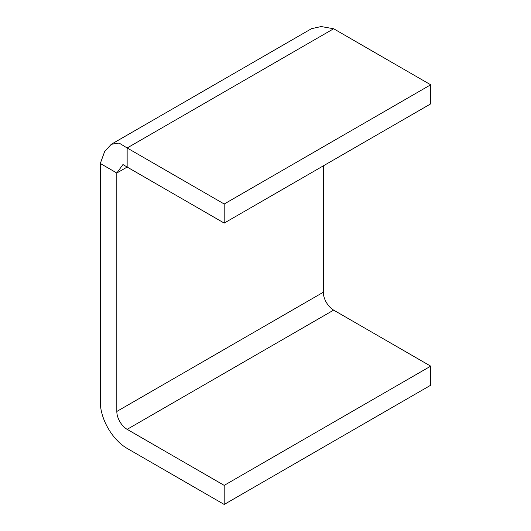 <?xml version="1.0" encoding="UTF-8"?>
<svg xmlns="http://www.w3.org/2000/svg" width="531" height="531" viewBox="0 0 531 531"><rect width="100%" height="100%" fill="white"/><g stroke="black" fill="none" stroke-linecap="round" stroke-linejoin="round"><path stroke-width="0.8" d="M323.319 292.236A14.602 8.43 -120 0 0 333.647 310.117L430.701 366.151L430.701 385.227L224.201 504.45L127.148 448.416A37.966 21.917 60 0 1 100.299 401.921L100.299 163.475L116.82 173.013L116.82 411.459L323.319 292.236L323.319 165.858M224.201 204.01L224.201 223.086L127.148 167.053L116.82 173.013L122.94 164.544L127.148 167.053L127.148 147.976L224.201 204.01L430.701 84.787L333.647 28.754L321.149 26.55L311.564 28.661L111.258 144.306M100.299 163.475L104.64 151.554L111.264 144.306L119.09 143.051L127.148 147.976L333.647 28.754M224.201 223.086L430.701 103.864L430.701 84.787M430.701 366.151L224.201 485.374L127.148 429.34A14.602 8.43 60 0 1 116.82 411.459M224.201 504.45L224.201 485.374M127.148 429.34L333.647 310.117"/></g></svg>
